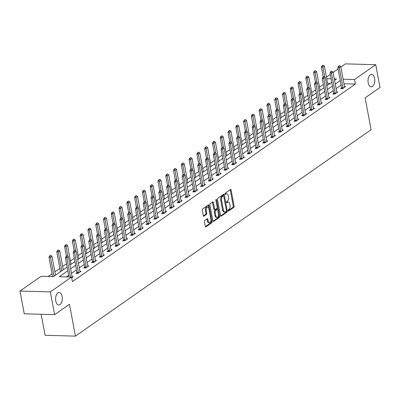 <?xml version="1.0" encoding="UTF-8"?>
<svg xmlns="http://www.w3.org/2000/svg" width="400" height="400" viewBox="0 0 400 400"><rect width="100%" height="100%" fill="white"/><g stroke="black" fill="none" stroke-linecap="round" stroke-linejoin="round"><path stroke-width="0.6" d="M228.115 210.625A0.67 0.36 91.6 0 0 228.44 211.055A0.67 0.36 91.6 0 0 228.575 211.01L233.78 207.38A0.955 0.515 91.6 0 0 234.105 206.145L231.095 190.06A0.955 0.515 91.6 0 0 230.63 189.445A0.955 0.515 91.6 0 0 230.435 189.505L225.235 193.14A0.67 0.36 91.6 0 0 225.005 194.005A0.67 0.36 91.6 0 0 225.33 194.435A0.67 0.36 91.6 0 0 225.465 194.39L226.14 193.92A3.06 1.655 91.6 0 1 226.76 193.72A3.06 1.655 91.6 0 1 228.24 195.685L228.495 197.025A3.06 1.655 91.6 0 1 227.46 200.98L226.79 201.45A0.67 0.36 91.6 0 0 226.56 202.315A0.67 0.36 91.6 0 0 226.885 202.745A0.67 0.36 91.6 0 0 227.02 202.7L227.695 202.23A3.06 1.655 91.6 0 1 228.315 202.03A3.06 1.655 91.6 0 1 229.795 203.995L230.05 205.335A3.06 1.655 91.6 0 1 229.015 209.29L228.345 209.76A0.67 0.36 91.6 0 0 228.115 210.625M62.155 296.515A6.24 3.37 91.6 0 0 59.135 292.505A6.24 3.37 91.6 0 0 55.765 300.975A6.24 3.37 91.6 0 0 58.785 304.98A6.24 3.37 91.6 0 0 62.155 296.515M374.58 78.39A6.24 3.37 91.6 0 0 371.56 74.38A6.24 3.37 91.6 0 0 368.19 82.85A6.24 3.37 91.6 0 0 371.21 86.855A6.24 3.37 91.6 0 0 374.58 78.39M204.76 220.515A0.955 0.515 91.6 0 0 204.44 221.75L205.285 226.265A0.955 0.515 91.6 0 0 205.745 226.88A0.955 0.515 91.6 0 0 205.94 226.815L211.72 222.78A0.955 0.515 91.6 0 0 212.04 221.545L209.03 205.46A0.955 0.515 91.6 0 0 208.57 204.845A0.955 0.515 91.6 0 0 208.375 204.91L202.595 208.945A0.955 0.515 91.6 0 0 202.275 210.18L203.295 215.63A0.955 0.515 91.6 0 0 203.755 216.245A0.955 0.515 91.6 0 0 203.95 216.185L206.425 214.455A0.955 0.515 91.6 0 0 206.745 213.22L206.24 210.515A2.56 1.385 91.6 0 1 207.62 207.045A2.56 1.385 91.6 0 1 208.86 208.69L210.84 219.275A2.56 1.385 91.6 0 1 209.46 222.75A2.56 1.385 91.6 0 1 208.22 221.105L207.89 219.34A0.955 0.515 91.6 0 0 207.43 218.725A0.955 0.515 91.6 0 0 207.235 218.79L204.76 220.515M340.865 67.03L345.395 63.865L375.74 64.71L380 87.47L365.13 97.85L371.095 129.71L75.435 336.135L69.47 304.27L54.605 314.65L50.345 291.895L20 291.05L41.205 276.245L53.505 276.59L67.14 267.07M375.74 64.71L354.535 79.515L343.145 79.2M67.83 270.755L59.245 276.745L71.55 277.09L72.4 281.64L355.39 84.065L354.535 79.515M71.55 277.09L50.345 291.895M220.515 215.63A0.955 0.515 91.6 0 0 220.975 216.245A0.955 0.515 91.6 0 0 221.17 216.18L226.95 212.15A0.955 0.515 91.6 0 0 227.27 210.91L224.26 194.83A0.955 0.515 91.6 0 0 223.8 194.215A0.955 0.515 91.6 0 0 223.605 194.275L217.825 198.31A0.955 0.515 91.6 0 0 217.505 199.545L220.515 215.63M219.335 217.465L213.555 221.5A0.955 0.515 91.6 0 1 213.36 221.56A0.955 0.515 91.6 0 1 212.9 220.945L209.89 204.865A0.955 0.515 91.6 0 1 210.21 203.63L212.685 201.9A0.955 0.515 91.6 0 1 212.875 201.84A0.955 0.515 91.6 0 1 213.34 202.455L214.56 208.975A0.955 0.515 91.6 0 0 215.025 209.59A0.955 0.515 91.6 0 0 215.22 209.53L216.86 208.38A0.955 0.515 91.6 0 0 217.18 207.145L215.91 200.355A0.67 0.36 91.6 0 1 216.27 199.445A0.67 0.36 91.6 0 1 216.595 199.875L219.655 216.23A0.955 0.515 91.6 0 1 219.335 217.465L218.515 217.44L213.01 221.285M41.155 314.28L45.09 335.29L75.435 336.135M355.39 84.065L343.995 83.75M341.09 85.12L336.105 88.6M333.305 90.55L328.32 94.035M325.525 95.985L320.535 99.47M317.74 101.42L312.755 104.905M309.96 106.855L304.97 110.335M302.175 112.29L297.185 115.77M294.39 117.72L289.405 121.205M286.61 123.155L281.62 126.64M278.825 128.59L273.84 132.075M271.04 134.025L266.055 137.505M263.26 139.46L258.27 142.94M255.475 144.89L250.49 148.375M247.695 150.325L242.705 153.81M239.91 155.76L234.92 159.24M232.125 161.195L227.14 164.675M224.345 166.63L219.355 170.11M216.56 172.06L211.57 175.545M208.775 177.495L203.79 180.98M200.995 182.93L196.005 186.41M193.21 188.365L188.225 191.845M185.425 193.8L180.44 197.28M177.645 199.23L172.655 202.715M169.86 204.665L164.875 208.15M162.08 210.1L157.09 213.58M154.295 215.535L149.305 219.015M146.51 220.97L141.525 224.45M138.73 226.4L133.74 229.885M130.945 231.835L125.955 235.32M123.16 237.27L118.175 240.75M115.38 242.705L110.39 246.185M107.595 248.14L102.61 251.62M99.81 253.57L94.825 257.055M92.03 259.005L87.04 262.49M84.245 264.44L79.26 267.92M76.465 269.875L71.475 273.355M68.68 275.31L66.335 276.945M341.58 87.9L340.605 88.58L342.655 88.64L345.65 86.55L344.515 86.515M333.805 94.045L333.8 93.32L332.825 94.015L334.875 94.075L337.87 91.985L336.73 91.95M326.015 98.77L325.04 99.45L327.09 99.505L330.085 97.415L328.945 97.385M318.24 104.91L318.235 104.19L317.26 104.885L319.31 104.94L322.3 102.85L321.165 102.82M310.46 110.345L310.45 109.62L309.475 110.32L311.525 110.375L314.52 108.285L313.38 108.255M302.665 115.07L301.69 115.75L303.74 115.81L306.735 113.72L305.595 113.685M294.89 121.215L294.885 120.49L293.91 121.185L295.96 121.245L298.95 119.155L297.815 119.12M287.1 125.94L286.125 126.62L288.175 126.675L291.17 124.585L290.03 124.555M279.315 131.375L278.34 132.055L280.39 132.11L283.385 130.02L282.25 129.99M271.54 137.515L271.535 136.79L270.56 137.49L272.61 137.545L275.6 135.455L274.465 135.425M263.75 142.24L262.775 142.92L264.825 142.98L267.82 140.89L266.68 140.855M255.965 147.675L254.99 148.355L257.04 148.415L260.035 146.325L258.9 146.29M248.19 153.815L248.185 153.095L247.21 153.79L249.26 153.845L252.255 151.755L251.115 151.725M240.4 158.545L239.425 159.225L241.475 159.28L244.47 157.19L243.33 157.16M232.62 163.975L231.645 164.66L233.695 164.715L236.685 162.625L235.55 162.595M224.845 170.12L224.835 169.395L223.86 170.09L225.91 170.15L228.905 168.06L227.765 168.025M217.05 174.845L216.075 175.525L218.125 175.585L221.12 173.495L219.985 173.46M209.275 180.985L209.27 180.265L208.295 180.96L210.345 181.015L213.335 178.925L212.2 178.895M201.485 185.715L200.51 186.395L202.56 186.45L205.555 184.36L204.415 184.33M193.7 191.145L192.725 191.83L194.775 191.885L197.77 189.795L196.635 189.765M185.925 197.29L185.92 196.565L184.945 197.26L186.995 197.32L189.985 195.23L188.85 195.195M178.135 202.015L177.16 202.695L179.21 202.755L182.205 200.665L181.065 200.63M170.35 207.45L169.375 208.13L171.43 208.185L174.42 206.095L173.285 206.065M162.575 213.59L162.57 212.87L161.595 213.565L163.645 213.62L166.64 211.53L165.5 211.5M154.785 218.315L153.81 219L155.86 219.055L158.855 216.965L157.715 216.935M147.005 223.75L146.03 224.43L148.08 224.49L151.07 222.4L149.935 222.365M139.23 229.895L139.22 229.17L138.245 229.865L140.295 229.925L143.29 227.835L142.15 227.8M131.435 234.62L130.46 235.3L132.51 235.355L135.505 233.265L134.37 233.235M123.66 240.76L123.655 240.04L122.68 240.735L124.73 240.79L127.72 238.7L126.585 238.67M115.88 246.195L115.87 245.47L114.895 246.17L116.945 246.225L119.94 244.135L118.8 244.105M108.085 250.92L107.11 251.6L109.16 251.66L112.155 249.57L111.02 249.535M100.31 257.065L100.305 256.34L99.33 257.035L101.38 257.095L104.375 255.005L103.235 254.97M92.52 261.79L91.545 262.47L93.595 262.525L96.59 260.435L95.45 260.405M84.74 267.225L83.76 267.905L85.815 267.96L88.805 265.87L87.67 265.84M76.965 273.365L76.955 272.64L75.98 273.335L78.03 273.395L81.025 271.305L79.885 271.275M72.1 276.705L73.24 276.74L71.685 277.825M323.355 84.4L319.505 87.09M315.575 89.835L311.72 92.525M307.79 95.27L303.935 97.96M300.005 100.705L296.155 103.395M292.225 106.135L288.37 108.825M284.44 111.57L280.59 114.26M276.655 117.005L272.805 119.695M268.875 122.44L265.02 125.13M261.09 127.875L257.24 130.565M253.31 133.305L249.455 135.995M245.525 138.74L241.67 141.43M237.74 144.175L233.89 146.865M229.96 149.61L226.105 152.3M222.175 155.045L218.32 157.735M214.39 160.475L210.54 163.165M206.61 165.91L202.755 168.6M198.825 171.345L194.975 174.035M191.04 176.78L187.19 179.47M183.26 182.215L179.405 184.905M175.475 187.645L171.625 190.335M167.695 193.08L163.84 195.77M159.91 198.515L156.055 201.205M152.125 203.95L148.275 206.64M144.345 209.385L140.49 212.075M136.56 214.815L132.705 217.505M128.775 220.25L124.925 222.94M120.995 225.685L117.14 228.375M113.21 231.12L109.36 233.81M105.425 236.555L101.575 239.245M97.645 241.985L93.79 244.675M89.86 247.42L86.01 250.11M82.08 252.855L78.225 255.545M74.295 258.29L70.44 260.98M66.51 263.725L62.66 266.415M59.865 268.365L54.875 271.845M52.08 273.8L48.295 276.445M330.255 83.37L327.595 83.295M54.605 314.65L24.26 313.81L20 291.05M326.435 77.105L330.29 74.415M333.085 72.465L338.07 68.98M334.56 80.365L336.495 79.015L334.295 78.95M331.12 78.865L326.74 78.74M69.935 265.12L74.92 261.635M77.715 259.685L82.705 256.2M85.5 254.25L90.485 250.77M93.285 248.815L98.27 245.335M101.065 243.385L106.055 239.9M108.85 237.95L113.835 234.465M116.635 232.515L121.62 229.03M124.415 227.08L129.405 223.6M132.2 221.645L137.185 218.165M139.98 216.215L144.97 212.73M147.765 210.78L152.755 207.295M155.55 205.345L160.535 201.86M163.33 199.91L168.32 196.43M171.115 194.475L176.1 190.995M178.9 189.045L183.885 185.56M186.68 183.61L191.67 180.125M194.465 178.175L199.45 174.69M202.245 172.74L207.235 169.26M210.03 167.305L215.02 163.825M217.815 161.875L222.8 158.39M225.595 156.44L230.585 152.955M233.38 151.005L238.37 147.525M241.165 145.57L246.15 142.09M248.945 140.135L253.935 136.655M256.73 134.705L261.715 131.22M264.515 129.27L269.5 125.785M272.295 123.835L277.285 120.355M280.08 118.4L285.065 114.92M287.86 112.965L292.85 109.485M295.645 107.535L300.635 104.05M303.43 102.1L308.415 98.615M311.21 96.665L316.2 93.185M318.995 91.23L323.985 87.75M326.78 85.795L331.765 82.315M340.24 80.565L335.25 84.05M332.455 86L327.47 89.485M324.67 91.435L319.685 94.915M316.89 96.87L311.9 100.35M309.105 102.305L304.12 105.785M301.325 107.735L296.335 111.22M293.54 113.17L288.55 116.655M285.755 118.605L280.77 122.085M277.975 124.04L272.985 127.52M270.19 129.475L265.205 132.955M262.405 134.905L257.42 138.39M254.625 140.34L249.635 143.825M246.84 145.775L241.855 149.255M239.06 151.21L234.07 154.69M231.275 156.645L226.285 160.125M223.49 162.075L218.505 165.56M215.71 167.51L210.72 170.995M207.925 172.945L202.935 176.425M200.14 178.38L195.155 181.86M192.36 183.815L187.37 187.295M184.575 189.245L179.59 192.73M176.79 194.68L171.805 198.165M169.01 200.115L164.02 203.595M161.225 205.55L156.24 209.03M153.445 210.985L148.455 214.465M145.66 216.415L140.67 219.9M137.875 221.85L132.89 225.335M130.095 227.285L125.105 230.765M122.31 232.72L117.32 236.2M114.525 238.155L109.54 241.635M106.745 243.585L101.755 247.07M98.96 249.02L93.975 252.505M91.175 254.455L86.19 257.935M83.395 259.89L78.405 263.37M75.61 265.32L70.625 268.805M228.315 202.03L227.495 202.005A3.06 1.655 91.6 0 0 226.875 202.21L227.695 202.23M226.585 202.41L226.875 202.21M226.76 193.72L225.94 193.695A3.06 1.655 91.6 0 0 225.32 193.9L226.14 193.92M225.03 194.1L225.32 193.9M228.14 210.72L232.96 207.355A0.955 0.515 91.6 0 0 233.285 206.12L230.275 190.035A0.955 0.515 91.6 0 0 230.16 189.7M223.67 196.035L223.44 194.805A0.955 0.515 91.6 0 0 223.33 194.47M220.625 215.965L226.13 212.125A0.955 0.515 91.6 0 0 226.45 210.89L226.42 210.71M226.175 211.275A0.67 0.36 91.6 0 0 226.4 210.41L223.76 196.29A0.67 0.36 91.6 0 0 223.435 195.86A0.67 0.36 91.6 0 0 223.3 195.905L222.59 196.4A3.06 1.655 91.6 0 0 221.56 200.355L223.365 210.005A3.06 1.655 91.6 0 0 224.845 211.97A3.06 1.655 91.6 0 0 225.465 211.77L226.175 211.275M222.75 195.89A0.67 0.36 91.6 0 0 222.615 195.835A0.67 0.36 91.6 0 0 222.48 195.88L223.3 195.905M224.845 211.97L224.025 211.95A3.06 1.655 91.6 0 1 222.545 209.98L220.735 200.33A3.06 1.655 91.6 0 1 221.77 196.375L222.48 195.88M214.4 209.505A0.955 0.515 91.6 0 1 214.205 209.57A0.955 0.515 91.6 0 1 213.74 208.955L212.52 202.43A0.955 0.515 91.6 0 0 212.41 202.095M217.21 207.51L217.65 209.875M218.515 214.495L218.835 216.205L219.655 216.23M215.83 215.745A2.56 1.385 91.6 0 0 217.065 217.39A2.56 1.385 91.6 0 0 218.45 213.915L217.75 210.185A0.955 0.515 91.6 0 0 217.285 209.57A0.955 0.515 91.6 0 0 217.095 209.635L215.45 210.78A0.955 0.515 91.6 0 0 215.13 212.015L215.83 215.745L215.01 215.72A2.56 1.385 91.6 0 0 216.245 217.365L217.065 217.39M216.655 209.62A0.955 0.515 91.6 0 0 216.465 209.545A0.955 0.515 91.6 0 0 216.275 209.61L217.095 209.635M215.01 215.72L214.31 211.99A0.955 0.515 91.6 0 1 214.63 210.755L216.275 209.61M218.515 217.44A0.955 0.515 91.6 0 0 218.835 216.205M209.46 222.75L208.64 222.73A2.56 1.385 91.6 0 1 207.4 221.085L207.07 219.32A0.955 0.515 91.6 0 0 206.96 218.98M207.62 207.045L206.8 207.02A2.56 1.385 91.6 0 0 205.42 210.495L206.24 210.515M203.405 215.97L205.605 214.435A0.955 0.515 91.6 0 0 205.925 213.2L205.42 210.495M208.72 208.155L208.21 205.44A0.955 0.515 91.6 0 0 208.1 205.1M205.395 226.6L210.9 222.76A0.955 0.515 91.6 0 0 211.22 221.525L210.91 219.86M327.915 85.005L324.375 66.105L322.88 67.15L324.735 77.06M322.415 65.69L323.165 65.165L322.17 65.685L322.88 67.15L321.405 67.11L323.225 76.855M324.375 66.105L323.165 65.165M322.17 65.685L321.405 67.11M339.57 65.625L338.575 66.14L339.57 65.625L340.78 66.565L344.525 86.59A0.975 0.525 91.6 0 0 344.6 86.85L344.74 87.185M343.065 88.355L343.06 87.925A0.975 0.525 91.6 0 0 343.03 87.635L339.28 67.61L337.805 67.565L338.575 66.14M341.59 88.61L341.58 87.885A0.975 0.525 91.6 0 0 341.555 87.595L337.805 67.565M340.78 66.565L339.28 67.61L338.82 66.145M320.13 90.44L316.595 71.54L315.095 72.585L316.95 82.495M314.635 71.125L315.385 70.6L314.39 71.115L315.095 72.585L313.62 72.545L315.445 82.29M316.595 71.54L315.385 70.6M314.39 71.115L313.62 72.545M312.345 95.87L308.81 76.975L307.315 78.02L309.17 87.93M306.85 76.56L307.6 76.035L306.605 76.55L307.315 78.02L305.835 77.98L307.66 87.72M308.81 76.975L307.6 76.035M306.605 76.55L305.835 77.98M331.785 71.06L330.79 71.575L331.785 71.06L332.995 71.995L336.745 92.025A0.975 0.525 91.6 0 0 336.82 92.285L336.955 92.62M335.28 93.79L335.275 93.36A0.975 0.525 91.6 0 0 335.245 93.07L331.5 73.04L330.025 73L330.79 71.575M335.275 93.36L333.8 93.32A0.975 0.525 91.6 0 0 333.77 93.03L330.025 73M332.995 71.995L331.5 73.04L331.035 71.58M324 76.49L323.005 77.005L324 76.49L325.215 77.43L328.96 97.46A0.975 0.525 91.6 0 0 329.035 97.715L329.175 98.055M327.495 99.225L327.49 98.795A0.975 0.525 91.6 0 0 327.465 98.505L323.715 78.475L322.24 78.435L323.005 77.005M326.025 99.475L326.015 98.755A0.975 0.525 91.6 0 0 325.99 98.46L322.24 78.435M325.215 77.43L323.715 78.475L323.255 77.015M304.565 101.305L301.025 82.41L299.53 83.455L301.385 93.36M299.07 81.99L299.815 81.47L298.82 81.985L299.53 83.455L298.055 83.415L299.875 93.155M301.025 82.41L299.815 81.47M298.82 81.985L298.055 83.415M296.78 106.74L293.245 87.845L291.745 88.89L293.6 98.795M291.285 87.425L292.035 86.905L291.04 87.42L291.745 88.89L290.27 88.845L292.095 98.59M293.245 87.845L292.035 86.905M291.04 87.42L290.27 88.845M288.995 112.175L285.46 93.275L283.965 94.32L285.82 104.23M283.5 92.86L284.25 92.335L283.255 92.855L283.965 94.32L282.49 94.28L284.31 104.025M285.46 93.275L284.25 92.335M283.255 92.855L282.49 94.28M316.22 81.925L315.225 82.44L316.22 81.925L317.43 82.865L321.175 102.89A0.975 0.525 91.6 0 0 321.25 103.15L321.39 103.485M319.715 104.655L319.71 104.23A0.975 0.525 91.6 0 0 319.68 103.935L315.935 83.91L314.455 83.87L315.225 82.44M319.71 104.23L318.235 104.19A0.975 0.525 91.6 0 0 318.205 103.895L314.455 83.87M317.43 82.865L315.935 83.91L315.47 82.45M308.435 87.36L307.44 87.875L308.435 87.36L309.645 88.3L313.395 108.325A0.975 0.525 91.6 0 0 313.47 108.585L313.605 108.92M311.93 110.09L311.925 109.665A0.975 0.525 91.6 0 0 311.895 109.37L308.15 89.345L306.675 89.305L307.44 87.875M311.925 109.665L310.45 109.62A0.975 0.525 91.6 0 0 310.42 109.33L306.675 89.305M309.645 88.3L308.15 89.345L307.685 87.88M300.65 92.795L299.66 93.31L300.65 92.795L301.865 93.735L305.61 113.76A0.975 0.525 91.6 0 0 305.685 114.02L305.825 114.355M304.145 115.525L304.14 115.095A0.975 0.525 91.6 0 0 304.115 114.805L300.365 94.78L298.89 94.735L299.66 93.31M302.675 115.78L302.665 115.055A0.975 0.525 91.6 0 0 302.64 114.765L298.89 94.735M301.865 93.735L300.365 94.78L299.905 93.315M281.215 117.61L277.675 98.71L276.18 99.755L278.035 109.665M275.72 98.295L276.465 97.77L275.47 98.285L276.18 99.755L274.705 99.715L276.53 109.46M277.675 98.71L276.465 97.77M275.47 98.285L274.705 99.715M292.87 98.23L291.875 98.745L292.87 98.23L294.08 99.165L297.83 119.195A0.975 0.525 91.6 0 0 297.905 119.455L298.04 119.79M296.365 120.96L296.36 120.53A0.975 0.525 91.6 0 0 296.33 120.24L292.585 100.21L291.105 100.17L291.875 98.745M296.36 120.53L294.885 120.49A0.975 0.525 91.6 0 0 294.855 120.2L291.105 100.17M294.08 99.165L292.585 100.21L292.12 98.75M273.43 123.04L269.895 104.145L268.4 105.19L270.25 115.095M267.935 103.73L268.685 103.205L267.69 103.72L268.4 105.19L266.92 105.15L268.745 114.89M269.895 104.145L268.685 103.205M267.69 103.72L266.92 105.15M285.085 103.66L284.09 104.175L285.085 103.66L286.295 104.6L290.045 124.63A0.975 0.525 91.6 0 0 290.12 124.885L290.26 125.225M288.58 126.395L288.575 125.965A0.975 0.525 91.6 0 0 288.55 125.675L284.8 105.645L283.325 105.605L284.09 104.175M287.11 126.645L287.1 125.925A0.975 0.525 91.6 0 0 287.07 125.63L283.325 105.605M286.295 104.6L284.8 105.645L284.34 104.185M265.65 128.475L262.11 109.58L260.615 110.625L262.47 120.53M260.15 109.16L260.9 108.64L259.905 109.155L260.615 110.625L259.14 110.585L260.96 120.325M262.11 109.58L260.9 108.64M259.905 109.155L259.14 110.585M277.305 109.095L276.31 109.61L277.305 109.095L278.515 110.035L282.26 130.06A0.975 0.525 91.6 0 0 282.335 130.32L282.475 130.655M280.8 131.825L280.795 131.4A0.975 0.525 91.6 0 0 280.765 131.105L277.015 111.08L275.54 111.04L276.31 109.61M279.325 132.08L279.315 131.36A0.975 0.525 91.6 0 0 279.29 131.065L275.54 111.04M278.515 110.035L277.015 111.08L276.555 109.62M257.865 133.91L254.33 115.015L252.83 116.06L254.685 125.965M252.37 114.595L253.115 114.075L252.125 114.59L252.83 116.06L251.355 116.015L253.18 125.76M254.33 115.015L253.115 114.075M252.125 114.59L251.355 116.015M269.52 114.53L268.525 115.045L269.52 114.53L270.73 115.47L274.48 135.495A0.975 0.525 91.6 0 0 274.555 135.755L274.69 136.09M273.015 137.26L273.01 136.835A0.975 0.525 91.6 0 0 272.98 136.54L269.235 116.515L267.755 116.475L268.525 115.045M273.01 136.835L271.535 136.79A0.975 0.525 91.6 0 0 271.505 136.5L267.755 116.475M270.73 115.47L269.235 116.515L268.77 115.05M250.08 139.345L246.545 120.445L245.05 121.49L246.9 131.4M244.585 120.03L245.335 119.505L244.34 120.025L245.05 121.49L243.57 121.45L245.395 131.195M246.545 120.445L245.335 119.505M244.34 120.025L243.57 121.45M261.735 119.965L260.74 120.48L261.735 119.965L262.945 120.905L266.695 140.93A0.975 0.525 91.6 0 0 266.77 141.19L266.91 141.525M265.23 142.695L265.225 142.265A0.975 0.525 91.6 0 0 265.2 141.975L261.45 121.95L259.975 121.905L260.74 120.48M263.76 142.95L263.75 142.225A0.975 0.525 91.6 0 0 263.72 141.935L259.975 121.905M262.945 120.905L261.45 121.95L260.99 120.485M242.3 144.78L238.76 125.88L237.265 126.925L239.12 136.835M236.8 125.465L237.55 124.94L236.555 125.455L237.265 126.925L235.79 126.885L237.61 136.63M238.76 125.88L237.55 124.94M236.555 125.455L235.79 126.885M253.955 125.395L252.96 125.915L253.955 125.395L255.165 126.335L258.91 146.365A0.975 0.525 91.6 0 0 258.985 146.625L259.125 146.96M257.45 148.13L257.445 147.7A0.975 0.525 91.6 0 0 257.415 147.41L253.665 127.38L252.19 127.34L252.96 125.915M255.975 148.385L255.965 147.66A0.975 0.525 91.6 0 0 255.94 147.37L252.19 127.34M255.165 126.335L253.665 127.38L253.205 125.92M234.515 150.21L230.98 131.315L229.48 132.36L231.335 142.265M229.02 130.9L229.77 130.375L228.775 130.89L229.48 132.36L228.005 132.32L229.83 142.06M230.98 131.315L229.77 130.375M228.775 130.89L228.005 132.32M246.17 130.83L245.175 131.345L246.17 130.83L247.38 131.77L251.13 151.8A0.975 0.525 91.6 0 0 251.205 152.055L251.34 152.395M249.665 153.565L249.66 153.135A0.975 0.525 91.6 0 0 249.63 152.845L245.885 132.815L244.41 132.775L245.175 131.345M249.66 153.135L248.185 153.095A0.975 0.525 91.6 0 0 248.155 152.8L244.41 132.775M247.38 131.77L245.885 132.815L245.42 131.355M226.73 155.645L223.195 136.75L221.7 137.795L223.555 147.7M221.235 136.33L221.985 135.81L220.99 136.325L221.7 137.795L220.22 137.755L222.045 147.495M223.195 136.75L221.985 135.81M220.99 136.325L220.22 137.755M238.385 136.265L237.395 136.78L238.385 136.265L239.6 137.205L243.345 157.23A0.975 0.525 91.6 0 0 243.42 157.49L243.56 157.825M241.88 158.995L241.875 158.57A0.975 0.525 91.6 0 0 241.85 158.275L238.1 138.25L236.625 138.21L237.395 136.78M240.41 159.25L240.4 158.53A0.975 0.525 91.6 0 0 240.375 158.235L236.625 138.21M239.6 137.205L238.1 138.25L237.64 136.79M218.95 161.08L215.41 142.185L213.915 143.23L215.77 153.135M213.455 141.765L214.2 141.245L213.205 141.76L213.915 143.23L212.44 143.185L214.265 152.93M215.41 142.185L214.2 141.245M213.205 141.76L212.44 143.185M230.605 141.7L229.61 142.215L230.605 141.7L231.815 142.64L235.56 162.665A0.975 0.525 91.6 0 0 235.64 162.925L235.775 163.26M234.1 164.43L234.095 164.005A0.975 0.525 91.6 0 0 234.065 163.71L230.32 143.685L228.84 143.645L229.61 142.215M232.625 164.685L232.62 163.96A0.975 0.525 91.6 0 0 232.59 163.67L228.84 143.645M231.815 142.64L230.32 143.685L229.855 142.22M211.165 166.515L207.63 147.615L206.13 148.66L207.985 158.57M205.67 147.2L206.42 146.675L205.425 147.195L206.13 148.66L204.655 148.62L206.48 158.365M207.63 147.615L206.42 146.675M205.425 147.195L204.655 148.62M222.82 147.135L221.825 147.65L222.82 147.135L224.03 148.075L227.78 168.1A0.975 0.525 91.6 0 0 227.855 168.36L227.99 168.695M226.315 169.865L226.31 169.435A0.975 0.525 91.6 0 0 226.285 169.145L222.535 149.12L221.06 149.075L221.825 147.65M226.31 169.435L224.835 169.395A0.975 0.525 91.6 0 0 224.805 169.105L221.06 149.075M224.03 148.075L222.535 149.12L222.07 147.655M203.38 171.95L199.845 153.05L198.35 154.095L200.205 164.005M197.885 152.635L198.635 152.11L197.64 152.625L198.35 154.095L196.875 154.055L198.695 163.8M199.845 153.05L198.635 152.11M197.64 152.625L196.875 154.055M215.035 152.565L214.045 153.085L215.035 152.565L216.25 153.505L219.995 173.535A0.975 0.525 91.6 0 0 220.07 173.795L220.21 174.13M218.53 175.3L218.53 174.87A0.975 0.525 91.6 0 0 218.5 174.58L214.75 154.55L213.275 154.51L214.045 153.085M217.06 175.555L217.05 174.83A0.975 0.525 91.6 0 0 217.025 174.54L213.275 154.51M216.25 153.505L214.75 154.55L214.29 153.09M195.6 177.38L192.065 158.485L190.565 159.53L192.42 169.435M190.105 158.07L190.85 157.545L189.855 158.06L190.565 159.53L189.09 159.49L190.915 169.23M192.065 158.485L190.85 157.545M189.855 158.06L189.09 159.49M207.255 158L206.26 158.515L207.255 158L208.465 158.94L212.215 178.97A0.975 0.525 91.6 0 0 212.29 179.225L212.425 179.565M210.75 180.735L210.745 180.305A0.975 0.525 91.6 0 0 210.715 180.015L206.97 159.985L205.49 159.945L206.26 158.515M210.745 180.305L209.27 180.265A0.975 0.525 91.6 0 0 209.24 179.97L205.49 159.945M208.465 158.94L206.97 159.985L206.505 158.525M187.815 182.815L184.28 163.92L182.785 164.965L184.635 174.87M182.32 163.5L183.07 162.98L182.075 163.495L182.785 164.965L181.305 164.92L183.13 174.665M184.28 163.92L183.07 162.98M182.075 163.495L181.305 164.92M199.47 163.435L198.475 163.95L199.47 163.435L200.68 164.375L204.43 184.4A0.975 0.525 91.6 0 0 204.505 184.66L204.645 184.995M202.965 186.165L202.96 185.74A0.975 0.525 91.6 0 0 202.935 185.445L199.185 165.42L197.71 165.38L198.475 163.95M201.495 186.42L201.485 185.7A0.975 0.525 91.6 0 0 201.455 185.405L197.71 165.38M200.68 164.375L199.185 165.42L198.725 163.96M180.035 188.25L176.495 169.355L175 170.4L176.855 180.305M174.535 168.935L175.285 168.415L174.29 168.93L175 170.4L173.525 170.355L175.345 180.1M176.495 169.355L175.285 168.415M174.29 168.93L173.525 170.355M191.69 168.87L190.695 169.385L191.69 168.87L192.9 169.81L196.645 189.835A0.975 0.525 91.6 0 0 196.72 190.095L196.86 190.43M195.185 191.6L195.18 191.175A0.975 0.525 91.6 0 0 195.15 190.88L191.4 170.855L189.925 170.815L190.695 169.385M193.71 191.855L193.7 191.13A0.975 0.525 91.6 0 0 193.675 190.84L189.925 170.815M192.9 169.81L191.4 170.855L190.94 169.39M172.25 193.685L168.715 174.785L167.215 175.83L169.07 185.74M166.755 174.37L167.5 173.845L166.51 174.365L167.215 175.83L165.74 175.79L167.565 185.535M168.715 174.785L167.5 173.845M166.51 174.365L165.74 175.79M183.905 174.305L182.91 174.82L183.905 174.305L185.115 175.245L188.865 195.27A0.975 0.525 91.6 0 0 188.94 195.53L189.075 195.865M187.4 197.035L187.395 196.605A0.975 0.525 91.6 0 0 187.365 196.315L183.62 176.29L182.145 176.245L182.91 174.82M187.395 196.605L185.92 196.565A0.975 0.525 91.6 0 0 185.89 196.275L182.145 176.245M185.115 175.245L183.62 176.29L183.155 174.825M164.465 199.12L160.93 180.22L159.435 181.265L161.285 191.175M158.97 179.805L159.72 179.28L158.725 179.795L159.435 181.265L157.955 181.225L159.78 190.97M160.93 180.22L159.72 179.28M158.725 179.795L157.955 181.225M176.12 179.735L175.125 180.255L176.12 179.735L177.33 180.675L181.08 200.705A0.975 0.525 91.6 0 0 181.155 200.965L181.295 201.3M179.615 202.47L179.61 202.04A0.975 0.525 91.6 0 0 179.585 201.75L175.835 181.72L174.36 181.68L175.125 180.255M178.145 202.725L178.135 202A0.975 0.525 91.6 0 0 178.105 201.71L174.36 181.68M177.33 180.675L175.835 181.72L175.375 180.26M156.685 204.55L153.145 185.655L151.65 186.7L153.505 196.605M151.19 185.24L151.935 184.715L150.94 185.23L151.65 186.7L150.175 186.66L151.995 196.4M153.145 185.655L151.935 184.715M150.94 185.23L150.175 186.66M168.34 185.17L167.345 185.685L168.34 185.17L169.55 186.11L173.295 206.14A0.975 0.525 91.6 0 0 173.37 206.395L173.51 206.735M171.835 207.905L171.83 207.475A0.975 0.525 91.6 0 0 171.8 207.185L168.05 187.155L166.575 187.115L167.345 185.685M170.36 208.155L170.35 207.435A0.975 0.525 91.6 0 0 170.325 207.14L166.575 187.115M169.55 186.11L168.05 187.155L167.59 185.695M148.9 209.985L145.365 191.09L143.865 192.135L145.72 202.04M143.405 190.67L144.155 190.15L143.16 190.665L143.865 192.135L142.39 192.09L144.215 201.835M145.365 191.09L144.155 190.15M143.16 190.665L142.39 192.09M160.555 190.605L159.56 191.12L160.555 190.605L161.765 191.545L165.515 211.57A0.975 0.525 91.6 0 0 165.59 211.83L165.725 212.165M164.05 213.335L164.045 212.91A0.975 0.525 91.6 0 0 164.015 212.615L160.27 192.59L158.795 192.55L159.56 191.12M164.045 212.91L162.57 212.87A0.975 0.525 91.6 0 0 162.54 212.575L158.795 192.55M161.765 191.545L160.27 192.59L159.805 191.13M141.115 215.42L137.58 196.52L136.085 197.565L137.94 207.475M135.62 196.105L136.37 195.585L135.375 196.1L136.085 197.565L134.605 197.525L136.43 207.27M137.58 196.52L136.37 195.585M135.375 196.1L134.605 197.525M152.77 196.04L151.78 196.555L152.77 196.04L153.985 196.98L157.73 217.005A0.975 0.525 91.6 0 0 157.805 217.265L157.945 217.6M156.265 218.77L156.26 218.345A0.975 0.525 91.6 0 0 156.235 218.05L152.485 198.025L151.01 197.985L151.78 196.555M154.795 219.025L154.785 218.3A0.975 0.525 91.6 0 0 154.76 218.01L151.01 197.985M153.985 196.98L152.485 198.025L152.025 196.56M133.335 220.855L129.795 201.955L128.3 203L130.155 212.91M127.84 201.54L128.585 201.015L127.59 201.535L128.3 203L126.825 202.96L128.65 212.705M129.795 201.955L128.585 201.015M127.59 201.535L126.825 202.96M144.99 201.475L143.995 201.99L144.99 201.475L146.2 202.415L149.95 222.44A0.975 0.525 91.6 0 0 150.025 222.7L150.16 223.035M148.485 224.205L148.48 223.775A0.975 0.525 91.6 0 0 148.45 223.485L144.705 203.46L143.225 203.415L143.995 201.99M147.01 224.46L147.005 223.735A0.975 0.525 91.6 0 0 146.975 223.445L143.225 203.415M146.2 202.415L144.705 203.46L144.24 201.995M125.55 226.29L122.015 207.39L120.515 208.435L122.37 218.345M120.055 206.975L120.805 206.45L119.81 206.965L120.515 208.435L119.04 208.395L120.865 218.14M122.015 207.39L120.805 206.45M119.81 206.965L119.04 208.395M137.205 206.905L136.21 207.425L137.205 206.905L138.415 207.845L142.165 227.875A0.975 0.525 91.6 0 0 142.24 228.135L142.38 228.47M140.7 229.64L140.695 229.21A0.975 0.525 91.6 0 0 140.67 228.92L136.92 208.89L135.445 208.85L136.21 207.425M140.695 229.21L139.22 229.17A0.975 0.525 91.6 0 0 139.19 228.88L135.445 208.85M138.415 207.845L136.92 208.89L136.455 207.43M117.765 231.72L114.23 212.825L112.735 213.87L114.59 223.775M112.27 212.41L113.02 211.885L112.025 212.4L112.735 213.87L111.26 213.83L113.08 223.57M114.23 212.825L113.02 211.885M112.025 212.4L111.26 213.83M129.425 212.34L128.43 212.855L129.425 212.34L130.635 213.28L134.38 233.31A0.975 0.525 91.6 0 0 134.455 233.565L134.595 233.905M132.92 235.075L132.915 234.645A0.975 0.525 91.6 0 0 132.885 234.355L129.135 214.325L127.66 214.285L128.43 212.855M131.445 235.325L131.435 234.605A0.975 0.525 91.6 0 0 131.41 234.31L127.66 214.285M130.635 213.28L129.135 214.325L128.675 212.865M109.985 237.155L106.45 218.26L104.95 219.305L106.805 229.21M104.49 217.84L105.235 217.32L104.245 217.835L104.95 219.305L103.475 219.26L105.3 229.005M106.45 218.26L105.235 217.32M104.245 217.835L103.475 219.26M121.64 217.775L120.645 218.29L121.64 217.775L122.85 218.715L126.6 238.74A0.975 0.525 91.6 0 0 126.675 239L126.81 239.335M125.135 240.505L125.13 240.08A0.975 0.525 91.6 0 0 125.1 239.785L121.355 219.76L119.875 219.72L120.645 218.29M125.13 240.08L123.655 240.04A0.975 0.525 91.6 0 0 123.625 239.745L119.875 219.72M122.85 218.715L121.355 219.76L120.89 218.3M102.2 242.59L98.665 223.69L97.17 224.735L99.02 234.645M96.705 223.275L97.455 222.755L96.46 223.27L97.17 224.735L95.69 224.695L97.515 234.44M98.665 223.69L97.455 222.755M96.46 223.27L95.69 224.695M113.855 223.21L112.86 223.725L113.855 223.21L115.065 224.15L118.815 244.175A0.975 0.525 91.6 0 0 118.89 244.435L119.03 244.77M117.35 245.94L117.345 245.515A0.975 0.525 91.6 0 0 117.32 245.22L113.57 225.195L112.095 225.155L112.86 223.725M117.345 245.515L115.87 245.47A0.975 0.525 91.6 0 0 115.84 245.18L112.095 225.155M115.065 224.15L113.57 225.195L113.11 223.73M94.42 248.025L90.88 229.125L89.385 230.17L91.24 240.08M88.92 228.71L89.67 228.185L88.675 228.705L89.385 230.17L87.91 230.13L89.73 239.875M90.88 229.125L89.67 228.185M88.675 228.705L87.91 230.13M106.075 228.645L105.08 229.16L106.075 228.645L107.285 229.585L111.03 249.61A0.975 0.525 91.6 0 0 111.105 249.87L111.245 250.205M109.57 251.375L109.565 250.945A0.975 0.525 91.6 0 0 109.535 250.655L105.785 230.63L104.31 230.585L105.08 229.16M108.095 251.63L108.085 250.905A0.975 0.525 91.6 0 0 108.06 250.615L104.31 230.585M107.285 229.585L105.785 230.63L105.325 229.165M86.635 253.46L83.1 234.56L81.6 235.605L83.455 245.515M81.14 234.145L81.885 233.62L80.895 234.135L81.6 235.605L80.125 235.565L81.95 245.31M83.1 234.56L81.885 233.62M80.895 234.135L80.125 235.565M98.29 234.075L97.295 234.595L98.29 234.075L99.5 235.015L103.25 255.045A0.975 0.525 91.6 0 0 103.325 255.305L103.46 255.64M101.785 256.81L101.78 256.38A0.975 0.525 91.6 0 0 101.75 256.09L98.005 236.06L96.53 236.02L97.295 234.595M101.78 256.38L100.305 256.34A0.975 0.525 91.6 0 0 100.275 256.05L96.53 236.02M99.5 235.015L98.005 236.06L97.54 234.6M78.85 258.89L75.315 239.995L73.82 241.04L75.67 250.945M73.355 239.58L74.105 239.055L73.11 239.57L73.82 241.04L72.34 241L74.165 250.74M75.315 239.995L74.105 239.055M73.11 239.57L72.34 241M90.505 239.51L89.51 240.025L90.505 239.51L91.715 240.45L95.465 260.48A0.975 0.525 91.6 0 0 95.54 260.735L95.68 261.075M94 262.245L93.995 261.815A0.975 0.525 91.6 0 0 93.97 261.525L90.22 241.495L88.745 241.455L89.51 240.025M92.53 262.495L92.52 261.775A0.975 0.525 91.6 0 0 92.49 261.48L88.745 241.455M91.715 240.45L90.22 241.495L89.76 240.035M71.07 264.325L67.53 245.43L66.035 246.475L67.89 256.38M65.575 245.01L66.32 244.49L65.325 245.005L66.035 246.475L64.56 246.43L66.38 256.175M67.53 245.43L66.32 244.49M65.325 245.005L64.56 246.43M82.725 244.945L81.73 245.46L82.725 244.945L83.935 245.885L87.68 265.91A0.975 0.525 91.6 0 0 87.755 266.17L87.895 266.505M86.22 267.675L86.215 267.25A0.975 0.525 91.6 0 0 86.185 266.955L82.435 246.93L80.96 246.89L81.73 245.46M84.745 267.93L84.735 267.21A0.975 0.525 91.6 0 0 84.71 266.915L80.96 246.89M83.935 245.885L82.435 246.93L81.975 245.47M63.285 269.76L59.75 250.86L58.25 251.905L61.79 270.805M57.79 250.445L58.54 249.925L57.545 250.44L58.25 251.905L56.775 251.865L60.49 271.71M59.75 250.86L58.54 249.925M57.545 250.44L56.775 251.865M74.94 250.38L73.945 250.895L74.94 250.38L76.15 251.32L79.9 271.345A0.975 0.525 91.6 0 0 79.975 271.605L80.11 271.94M78.435 273.11L78.43 272.685A0.975 0.525 91.6 0 0 78.4 272.39L74.655 252.365L73.18 252.32L73.945 250.895M78.43 272.685L76.955 272.64A0.975 0.525 91.6 0 0 76.925 272.35L73.18 252.32M76.15 251.32L74.655 252.365L74.19 250.9M55.5 275.195L51.965 256.295L50.47 257.34L54.005 276.24M50.005 255.88L50.755 255.355L49.76 255.875L50.47 257.34L48.995 257.3L52.595 276.565M51.965 256.295L50.755 255.355M49.76 255.875L48.995 257.3M67.155 255.815L66.165 256.33L67.155 255.815L68.37 256.755L72.115 276.78A0.975 0.525 91.6 0 0 72.19 277.04L72.33 277.375M70.475 277.06L66.87 257.8L65.395 257.755L66.165 256.33M69 277.02L65.395 257.755M68.37 256.755L66.87 257.8L66.41 256.335M228.31 211.005L228.575 211.01M225.2 194.385L225.465 194.39M226.755 202.695L227.02 202.7M230.275 190.035L231.095 190.06M233.285 206.12L234.105 206.145M232.96 207.355L233.78 207.38M223.44 194.805L224.26 194.83M226.45 210.89L227.27 210.91M226.13 212.125L226.95 212.15M220.785 216.17L221.17 216.18M221.77 196.375L222.59 196.4M220.735 200.33L221.56 200.355M222.545 209.98L223.365 210.005M213.17 221.49L213.555 221.5M212.52 202.43L213.34 202.455M213.74 208.955L214.56 208.975M215.925 199.86L216.595 199.875M214.63 210.755L215.45 210.78M214.31 211.99L215.13 212.015M207.07 219.32L207.89 219.34M207.4 221.085L208.22 221.105M205.925 213.2L206.745 213.22M205.605 214.435L206.425 214.455M203.565 216.17L203.95 216.185M208.21 205.44L209.03 205.46M211.22 221.525L212.04 221.545M210.9 222.76L211.72 222.78M205.555 226.805L205.94 226.815M343.03 87.635L341.555 87.595M343.06 87.925L341.58 87.885M335.245 93.07L333.77 93.03M327.465 98.505L325.99 98.46M327.49 98.795L326.015 98.755M319.68 103.935L318.205 103.895M311.895 109.37L310.42 109.33M304.115 114.805L302.64 114.765M304.14 115.095L302.665 115.055M296.33 120.24L294.855 120.2M288.55 125.675L287.07 125.63M288.575 125.965L287.1 125.925M280.765 131.105L279.29 131.065M280.795 131.4L279.315 131.36M272.98 136.54L271.505 136.5M265.2 141.975L263.72 141.935M265.225 142.265L263.75 142.225M257.415 147.41L255.94 147.37M257.445 147.7L255.965 147.66M249.63 152.845L248.155 152.8M241.85 158.275L240.375 158.235M241.875 158.57L240.4 158.53M234.065 163.71L232.59 163.67M234.095 164.005L232.62 163.96M226.285 169.145L224.805 169.105M218.5 174.58L217.025 174.54M218.53 174.87L217.05 174.83M210.715 180.015L209.24 179.97M202.935 185.445L201.455 185.405M202.96 185.74L201.485 185.7M195.15 190.88L193.675 190.84M195.18 191.175L193.7 191.13M187.365 196.315L185.89 196.275M179.585 201.75L178.105 201.71M179.61 202.04L178.135 202M171.8 207.185L170.325 207.14M171.83 207.475L170.35 207.435M164.015 212.615L162.54 212.575M156.235 218.05L154.76 218.01M156.26 218.345L154.785 218.3M148.45 223.485L146.975 223.445M148.48 223.775L147.005 223.735M140.67 228.92L139.19 228.88M132.885 234.355L131.41 234.31M132.915 234.645L131.435 234.605M125.1 239.785L123.625 239.745M117.32 245.22L115.84 245.18M109.535 250.655L108.06 250.615M109.565 250.945L108.085 250.905M101.75 256.09L100.275 256.05M93.97 261.525L92.49 261.48M93.995 261.815L92.52 261.775M86.185 266.955L84.71 266.915M86.215 267.25L84.735 267.21M78.4 272.39L76.925 272.35M222.615 195.835L223.435 195.86M214.205 209.57L215.025 209.59M216.465 209.545L217.285 209.57"/></g></svg>
